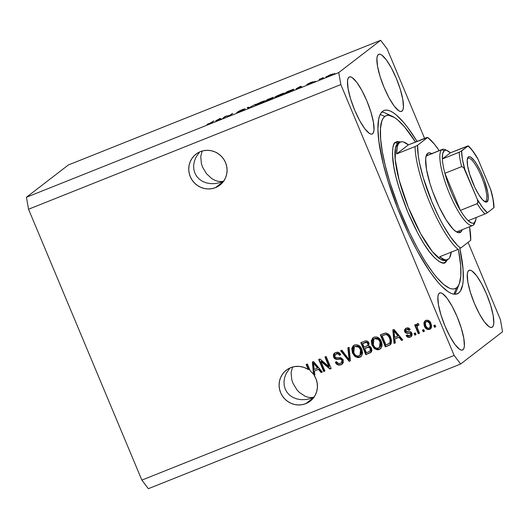 <?xml version="1.0" encoding="UTF-8"?>
<svg xmlns="http://www.w3.org/2000/svg" width="529" height="529" viewBox="0 0 529 529"><rect width="100%" height="100%" fill="white"/><g stroke="black" fill="none" stroke-linecap="round" stroke-linejoin="round"><path stroke-width="0.79" d="M215.448 187.643A19.553 18.938 52.4 0 1 191.452 179.027A19.553 18.938 52.4 0 1 195.988 154.151A19.553 18.938 52.4 0 1 200.385 151.644L203.969 150.613L207.705 150.322L211.448 150.765L215.058 151.935L218.391 153.794L221.32 156.253L223.741 159.229L225.546 162.608L226.677 166.251L227.086 170.027L226.756 173.79L225.704 177.394L223.972 180.7L221.618 183.583L218.742 185.924L215.448 187.643L211.864 188.668L208.128 188.965L204.386 188.522L200.775 187.345L197.443 185.494L194.513 183.034L192.093 180.058L190.288 176.679L189.157 173.036L188.747 169.254L189.078 165.491L190.129 161.894L191.862 158.588L194.216 155.705L197.092 153.364L200.385 151.644A19.553 18.938 52.4 0 1 224.382 160.261A19.553 18.938 52.4 0 1 219.852 185.137A19.553 18.938 52.4 0 1 215.448 187.643L223.397 181.52L215.448 187.643M223.569 181.282L219.561 182.736L215.105 183.589L210.694 183.662L206.502 182.935L202.686 181.454L199.4 179.265L196.762 176.461L194.884 173.142L193.826 169.439L193.634 165.491L194.322 161.451L195.849 157.483L199.598 151.982L195.849 157.483L194.322 161.451L193.634 165.491L193.826 169.439L194.884 173.142L196.762 176.461L199.4 179.265L202.686 181.454L206.502 182.935L210.694 183.662L215.105 183.589L219.561 182.736L223.899 181.13L221.069 181.579L218.06 181.315L214.979 180.356L211.957 178.736L206.528 173.776L202.6 167.197L201.397 163.606L200.742 156.511L202.144 151.043L200.742 156.511L201.397 163.606L202.6 167.197L206.528 173.776L211.957 178.736L214.979 180.356L218.06 181.315L221.069 181.579L223.899 181.13M305.802 403.647A19.553 18.938 52.4 0 1 281.812 395.031A19.553 18.938 52.4 0 1 286.341 370.155A19.553 18.938 52.4 0 1 290.745 367.648L295.109 366.498L299.645 366.425L304.109 367.43L308.248 369.46L306.165 364.494L307.389 364.005L310.311 370.988A19.553 18.938 52.4 0 1 313.525 374.42L312.361 362.015L313.552 361.545L322.326 372.046L321.063 372.548L318.531 369.374L314.424 371.014L314.9 375.008L314.147 375.312L316.111 379.128L317.215 383.261L317.4 387.512L316.666 391.672L315.039 395.54L312.606 398.926L309.472 401.676L305.802 403.647L302.218 404.672L298.482 404.969L294.739 404.526L291.135 403.349L287.796 401.498L284.867 399.038L282.453 396.062L280.648 392.683L279.517 389.04L279.107 385.257L279.431 381.502L280.482 377.898L282.221 374.592L284.569 371.708L287.452 369.368L290.745 367.648A19.553 18.938 52.4 0 1 308.248 369.46L308.612 369.176L306.582 364.322L308.612 369.176A19.553 18.938 52.4 0 1 309.948 370.115A19.553 18.938 52.4 0 0 308.612 369.176L308.248 369.46L306.165 364.494L307.389 364.005L310.311 370.988A19.553 18.938 52.4 0 1 313.525 374.42L313.895 374.142L312.745 361.869L313.895 374.142A19.553 18.938 52.4 0 1 314.51 375.028L314.9 375.008L314.424 371.014L318.531 369.374L321.063 372.548L322.326 372.046L313.552 361.545L312.361 362.015L313.525 374.42L313.895 374.142A19.553 18.938 52.4 0 1 314.51 375.028L314.147 375.312A19.553 18.938 52.4 0 1 310.206 401.141A19.553 18.938 52.4 0 1 305.802 403.647L313.757 397.524L305.802 403.647M313.928 397.286L309.921 398.74L305.464 399.593L301.047 399.666L296.855 398.939L293.046 397.458L289.76 395.275L287.121 392.465L285.237 389.146L284.185 385.443L283.994 381.495L284.675 377.461L286.209 373.487L289.952 367.986L286.209 373.487L284.675 377.461L283.994 381.495L284.185 385.443L285.237 389.146L287.121 392.465L289.76 395.275L293.046 397.458L296.855 398.939L301.047 399.666L305.464 399.593L309.921 398.74L314.259 397.134L311.429 397.583L308.414 397.319L305.339 396.36L299.46 392.518L296.888 389.78L292.96 383.201L291.757 379.61L291.095 372.515L292.504 367.047L291.095 372.515L291.757 379.61L292.96 383.201L296.888 389.78L299.46 392.518L305.339 396.36L308.414 397.319L311.429 397.583L314.259 397.134M313.948 397.259L311.27 398.33L313.948 397.259M223.588 181.255L220.917 182.326L223.588 181.255M492.36 327.134L490.945 327.497L489.133 326.763L484.604 322.148L479.453 313.988L474.46 303.514L470.393 292.339L467.867 282.149L467.272 274.498L467.735 272.012L468.694 270.557A30.728 7.38 -111.8 0 1 469.13 270.306A30.728 7.38 -111.8 0 1 486.991 295.142A30.728 7.38 -111.8 0 1 492.36 327.134A30.728 7.38 -111.8 0 1 491.917 327.385A30.728 7.38 -111.8 0 1 474.063 302.555A30.728 7.38 -111.8 0 1 468.694 270.557L470.102 270.193L471.914 270.927L476.444 275.543L481.602 283.703L486.587 294.177L490.654 305.352L493.18 315.542L493.775 323.193L493.312 325.679L492.36 327.134M402 111.13L400.592 111.493L398.78 110.759L394.244 106.144L389.093 97.984L384.1 87.51L380.034 76.335L377.514 66.145L376.913 58.494L377.382 56.008L378.334 54.553A30.728 7.38 -111.8 0 1 378.777 54.302A30.728 7.38 -111.8 0 1 396.631 79.132A30.728 7.38 -111.8 0 1 402 111.13A30.728 7.38 -111.8 0 1 401.557 111.381A30.728 7.38 -111.8 0 1 383.704 86.544A30.728 7.38 -111.8 0 1 378.334 54.553L379.749 54.189L381.554 54.917L386.091 59.539L391.242 67.699L396.234 78.166L400.301 89.348L402.82 99.538L403.422 107.189L402.959 109.675L402 111.13M372.595 133.777L371.186 134.148L369.374 133.414L364.838 128.798L359.687 120.632L354.695 110.164L350.628 98.983L348.108 88.793L347.507 81.142L347.976 78.662L348.928 77.208A30.728 7.38 -111.8 0 1 349.371 76.95A30.728 7.38 -111.8 0 1 367.225 101.786A30.728 7.38 -111.8 0 1 372.595 133.777A30.728 7.38 -111.8 0 1 372.151 134.029A30.728 7.38 -111.8 0 1 354.298 109.199A30.728 7.38 -111.8 0 1 348.928 77.208L350.337 76.837L352.149 77.571L356.685 82.187L361.836 90.353L366.828 100.821L370.895 112.003L373.414 122.186L374.016 129.836L373.553 132.323L372.595 133.777M462.948 349.781L461.539 350.152L459.727 349.418L455.198 344.802L450.04 336.636L445.054 326.168L440.988 314.986L438.462 304.797L437.867 297.153L438.329 294.666L439.288 293.211A30.728 7.38 -111.8 0 1 439.725 292.954A30.728 7.38 -111.8 0 1 457.585 317.79A30.728 7.38 -111.8 0 1 462.948 349.781A30.728 7.38 -111.8 0 1 462.511 350.033A30.728 7.38 -111.8 0 1 444.658 325.203A30.728 7.38 -111.8 0 1 439.288 293.211L440.697 292.841L442.509 293.575L447.038 298.191L452.196 306.357L457.182 316.825L461.248 328.006L463.774 338.196L464.369 345.84L463.907 348.327L462.948 349.781M459.813 248.207L463.067 269.38L463.212 280.37L462.67 284.761L460.375 291.122L458.65 293.026L455.654 294.223L458.65 293.026L456.56 294.058L454.12 294.21L451.356 293.469L448.301 291.856L441.424 286.05L437.662 281.924L429.693 271.41L417.189 250.799L408.95 234.612L397.53 208.195L388.101 181.262L383.327 164.169L378.903 141.455L377.937 129.109L378.619 119.58L379.564 115.983L380.906 113.219L382.639 111.308A98.705 23.712 -111.8 0 1 384.047 110.501A98.705 23.712 -111.8 0 1 417.083 141.388L407.542 127.31L403.62 122.411L396.307 114.965L392.987 112.485L389.926 110.865L387.168 110.125L384.728 110.277L382.639 111.308A98.705 23.712 -111.8 0 0 399.878 214.073A98.705 23.712 -111.8 0 0 457.235 293.84A98.705 23.712 -111.8 0 0 458.65 293.026A98.705 23.712 -111.8 0 0 459.873 248.491M68.353 164.975L216.103 105.998L68.353 164.975L26.45 197.251L338.739 72.585L380.642 40.31L216.103 105.998L380.642 40.31L387.149 48.899L424.582 138.393L387.149 48.899L380.642 40.31L338.739 72.585L26.45 197.251L28.546 209.239L141.851 480.101L454.14 355.435L340.835 84.574L28.546 209.239L340.835 84.574L338.739 72.585L340.835 84.574L454.14 355.435L141.851 480.101L148.358 488.69L460.647 364.025L148.358 488.69L141.851 480.101L28.546 209.239L26.45 197.251L68.353 164.975M468.072 242.355L500.454 319.761L502.55 331.749L460.647 364.025L454.14 355.435L460.647 364.025L502.55 331.749L500.454 319.761L468.072 242.355M320.931 361.452L324.925 371.008L323.702 371.497L318.683 359.495L319.985 358.973L328.945 366.564L324.938 356.996L326.162 356.506L331.18 368.508L329.878 369.03L320.931 361.452L329.878 369.03L331.18 368.508L326.162 356.506L324.938 356.996L328.945 366.564L319.985 358.973L318.683 359.495L323.702 371.497L324.925 371.008L320.931 361.452L321.295 361.168L320.931 361.452M342.382 363.952L340.98 364.779L342.21 364.097L343.215 359.806L343.222 362.828L340.98 364.779L338.355 365.05L335.756 363.073L335.353 362.299L336.51 361.657L338.163 363.363L340.213 363.436L341.674 362.57L342.203 361.274L341.741 359.846L340.848 359.211L335.783 359.198L333.892 357.809L333.343 354.972L333.905 353.782L335.611 352.552L338.613 352.479L340.722 354.695L339.565 355.343L338.196 353.875L335.836 354.126L334.632 355.865L335.406 357.617L341.159 357.829L343.215 359.806L340.207 357.664L335.703 357.809L334.811 356.744L335.412 354.397L336.239 353.941C337.72 353.418 338.831 353.881 339.565 355.343L340.722 354.695C339.598 352.486 337.892 351.772 335.611 352.552L334.513 353.174L333.574 357.201C334.566 359.006 336.08 359.68 338.124 359.237C339.77 358.715 341.066 359.085 342.012 360.335L341.337 362.874L340.497 363.337C338.732 363.912 337.403 363.35 336.51 361.657L335.353 362.299C336.563 364.785 338.441 365.612 340.98 364.779L341.344 364.501C338.805 365.327 336.933 364.501 335.717 362.015L337.39 364.164M349.107 347.348L350.423 360.831L349.16 361.333L340.623 350.734L341.886 350.231L349.14 359.707L347.837 347.857L349.107 347.348L347.837 347.857L349.14 359.707L341.886 350.231L340.623 350.734L349.16 361.333L350.423 360.831L349.107 347.348M360.996 356.533L359.191 357.478L357.544 357.604L354.529 356.077L352.327 352.605L351.798 348.505L353.101 345.926L355.118 344.809L358.12 345.073L360.17 346.621L362.021 349.874L362.557 352.883L361.472 356.05L359.713 357.3L360.818 356.685L362.405 354.086L361.796 349.299C360.428 345.774 358.021 344.339 354.569 344.987L353.458 345.616L352.552 353.16L355.462 356.804L355.825 356.52L352.916 352.876L352.552 353.16L353.65 345.477M380.536 348.737L378.731 349.676L377.078 349.808L374.063 348.28L371.867 344.802L371.332 340.702L372.641 338.124L374.651 337.006L377.025 337.046L379.703 338.818L381.561 342.078L382.097 345.08L381.006 348.254L379.247 349.504L380.351 348.882L381.938 346.29L381.336 341.503C379.961 337.978 377.554 336.537 374.109 337.185L372.991 337.819L372.085 345.364L374.995 349.001L375.365 348.723L372.456 345.08L372.085 345.364L373.183 337.681M394.865 338.904L395.335 342.898L394.065 343.407L392.802 329.904L393.993 329.435L402.767 339.935L401.498 340.438L398.972 337.264L394.865 338.904L398.972 337.264L401.498 340.438L402.767 339.935L393.993 329.435L392.802 329.904L394.065 343.407L395.335 342.898L394.865 338.904L395.229 338.62L394.865 338.904M435.017 325.057L435.737 326.77L434.514 327.259L433.8 325.547L435.017 325.057L433.8 325.547L434.514 327.259L435.737 326.77L435.017 325.057M430.586 328.807L429.621 329.395L430.408 328.952L430.97 323.477L431.631 325.983L431.38 327.663L430.004 329.217L427.974 329.593L426.414 328.945L425.243 327.702L424.146 325.381L423.868 322.869L425.104 320.753L427.458 320.151L429.647 321.328L430.97 323.477C430.024 320.924 428.311 319.886 425.838 320.356L425.051 320.799L424.45 326.188C425.389 328.787 427.115 329.858 429.621 329.395L429.984 329.111C427.478 329.574 425.752 328.502 424.813 325.904L424.45 326.188L425.237 320.66M423.722 329.567L424.443 331.28L423.22 331.769L422.499 330.056L423.722 329.567L422.499 330.056L423.22 331.769L424.443 331.28L423.722 329.567M417.282 323.774L416.488 325.897L416.859 325.613L416.488 325.897L415.906 324.502L414.683 324.991L418.333 333.72L419.557 333.23L417.665 328.707L419.557 333.23L418.333 333.72L414.683 324.991L415.906 324.502L416.488 325.897L417.024 323.92L418.631 323.781L418.697 325.209L417.612 325.48L417.15 326.188L417.665 328.707L417.136 326.836L417.804 325.381L418.697 325.209L418.631 323.781L417.017 323.92M415.331 332.92L416.045 334.632L414.822 335.122L414.108 333.402L415.331 332.92L414.108 333.402L414.822 335.122L416.045 334.632L415.331 332.92M411.879 333.191L412.151 334.745L411.502 336.272L409.598 337.343L407.813 337.218L406.087 335.518L407.237 334.87L408.289 335.922L409.73 335.882L410.775 334.956L410.749 333.892L409.975 333.171L407.019 333.263L405.498 332.787L404.5 331.167L404.685 329.527L406.867 327.967L409.049 328.231L410.167 329.521L409.01 330.162L408.117 329.303L406.9 329.369L405.829 330.215L405.928 331.253L410.332 331.59L411.879 333.191C411.086 331.663 409.816 331.128 408.084 331.571L406.51 331.617L405.816 331.048L406.219 329.746L406.9 329.369L409.01 330.162L410.167 329.521C409.261 327.98 407.985 327.517 406.338 328.139L405.419 328.654L404.672 331.709C405.624 333.164 406.999 333.654 408.785 333.191L410.14 333.21L410.749 333.892L409.73 335.882L407.237 334.87L406.087 335.518C407.052 337.204 408.414 337.753 410.167 337.158L410.537 336.874C408.778 337.469 407.416 336.927 406.451 335.234L408.183 336.933L410.167 337.158L411.106 336.636L411.879 333.191M390.766 337.647L391.605 340.795L391.07 343.81L389.351 345.265L385.363 346.879L380.344 334.877L384.623 333.224L386.52 333.111L388.835 334.533L390.766 337.647C389.886 335.016 388.174 333.475 385.621 333.032L380.344 334.877L385.363 346.879L389.199 345.212L385.363 346.879L385.734 346.594L380.761 334.712L385.734 346.594L390.23 344.723L390.766 337.647M371.53 348.294L371.894 350.575L371.332 351.99L365.83 354.681L360.811 342.68L365.083 341.007L367.066 341.046L368.191 341.813L369.077 343.334L368.68 345.992L370.439 346.693L371.53 348.294L368.68 345.992L368.938 342.951C367.926 341.026 366.432 340.445 364.455 341.225L360.811 342.68L365.83 354.681L369.817 352.949L365.83 354.681L366.2 354.397L361.228 342.514L366.2 354.397L370.842 352.473L371.53 348.294M225.949 116.307L223.899 117.888L222.683 118.37L225.255 116.393L229.46 115.474L232.734 113.404L230.161 115.388L225.949 116.307L230.161 115.388L232.734 113.404L229.46 115.474L225.255 116.393L222.683 118.37L223.899 117.888L225.949 116.307M244.305 109.477L239.551 111.163L245.125 108.729L242.282 109.582L238.209 111.593L243.135 110.111L236.86 112.578L243.73 109.814L236.727 112.485L242.718 110.184L238.123 111.599L241.951 109.715L245.125 108.729L239.432 111.07L244.398 109.371M255.672 104.246L248.141 108.207L247.195 107.632L248.451 107.129L249.007 107.751L255.672 104.246L249.007 107.751L248.451 107.129L247.195 107.632L248.141 108.207L255.672 104.246M264.566 101.178C265.399 100.563 264.288 100.847 261.24 102.011L255.223 104.914L258.588 104.048L256.029 104.987L255.223 104.914L258.033 103.386L264.771 100.887L258.588 104.048L264.791 100.913M284.099 93.375C284.939 92.767 283.828 93.044 280.773 94.215L274.756 97.118L278.128 96.252L275.569 97.184L274.657 97.204L277.117 95.802L284.304 93.091L278.128 96.252L284.331 93.111M323.629 77.935L322.042 78.709L323.629 77.935M332.615 74.133L330.281 74.708L326.122 76.983L331.28 74.913L325.897 76.884L332.794 73.928M208.697 123.965L206.965 124.361L210.046 123.29L213.961 120.903L211.183 122.867L208.697 123.965L213.961 120.903L210.463 123.078L206.965 124.361L208.697 123.965M296.108 88.773L300.558 86.326L301.742 86.809L296.108 88.773L301.742 86.809L300.558 86.326L296.108 88.773M312.54 82.286L309.234 83.503L313.188 81.737L310.933 82.431L307.726 84.005L311.323 82.934L306.741 84.607L311.938 82.643L306.78 84.68L311.184 82.874L307.633 83.992L310.933 82.431L313.188 81.737L308.962 83.437L312.626 82.193M315.39 81.228L313.803 81.995L315.39 81.228M319.503 79.363L322.935 77.684L319.503 79.363M334.93 73.425L333.336 74.199L334.93 73.425M293.582 89.586C294.322 89.09 293.813 89.143 292.054 89.745L286.916 91.775L287.062 92.119L286.916 91.775L284.344 93.759L293.582 89.586L284.344 93.759L286.916 91.775L293.846 89.289M272.733 98.11L271.747 98.268L271.886 98.599L271.747 98.268L273.599 97.329L267.376 99.571L267.562 100.007L267.376 99.571L264.804 101.555L272.733 98.11L264.804 101.555L267.376 99.571L273.169 97.323L271.747 98.268L272.845 97.984M215.673 120.883L220.124 118.436L221.307 118.919L215.673 120.883L221.307 118.919L220.124 118.436L215.673 120.883M208.155 124.183L208.221 123.846M212.883 121.73L212.737 121.386L212.883 121.73M300.902 87.146L300.558 86.326L300.902 87.146M299.698 86.769L296.809 88.383L299.698 86.769L300.155 87.159L296.848 88.482L299.837 86.915M319.324 79.495L319.185 79.152L319.324 79.495M327.173 76.652L329.984 74.926L331.452 74.827L327.193 76.474L331.372 74.635M292.729 90.135L292.114 89.87L287.836 91.517L285.865 93.038L287.836 91.517L291.512 90.069C292.63 89.705 292.914 89.705 292.365 90.069L285.905 93.13L292.365 90.069M275.973 96.635L282.962 93.613L282.975 94.063L278.459 96.119L275.794 96.833L276.693 96.172L282.962 93.613M267.529 99.908L272.395 97.792L267.529 99.908M271.661 98.718L267.231 100.14L266.325 100.834L271.575 98.758L266.371 100.933L271.509 98.599M256.439 104.431L263.422 101.416L263.435 101.866L258.919 103.915L256.261 104.63L257.411 103.829L263.422 101.416M248.795 107.949L248.451 107.129L248.795 107.949M225.394 116.73L225.255 116.393L225.394 116.73M226.69 116.208L226.551 115.871L226.69 116.208M231.656 114.238L231.51 113.894L231.656 114.238M220.467 119.256L220.124 118.436L220.467 119.256M219.264 118.88L216.374 120.493L219.264 118.88L219.714 119.27L216.414 120.592L219.403 119.025M331.524 74.444L327.253 76.282M275.9 97.078L282.889 93.858M256.36 104.881L263.349 101.661M435.684 326.658L434.514 327.259L434.884 326.975L434.216 325.381L434.884 326.975L435.684 326.658M424.198 323.603L425.184 326.684M425.614 327.418L426.797 328.674M427.518 329.078L428.351 329.316M428.338 329.316L430.725 328.707M425.475 320.468L424.463 321.771L424.185 323.153M429.495 327.854C430.804 326.803 431.023 325.441 430.156 323.768L429.786 324.046L430.156 323.768C429.561 321.949 428.411 321.136 426.698 321.334L426.328 321.612C428.04 321.42 429.191 322.234 429.786 324.046C430.652 325.725 430.434 327.087 429.131 328.139C427.412 328.33 426.255 327.517 425.666 325.692C424.8 324.019 425.018 322.664 426.328 321.612L427.253 321.202L428.378 321.467L429.905 323.226L430.652 326.023L429.627 327.795M425.852 322.062L426.566 321.387M426.698 321.334L425.27 322.875L425.785 325.963L427.439 328L428.569 328.264L429.614 327.841L430.282 326.307L429.541 323.51L428.014 321.751L426.328 321.612M429.898 327.623L429.131 328.139M424.39 331.161L423.22 331.769L423.59 331.485L422.916 329.884L423.59 331.485L424.39 331.161M418.704 333.435L415.1 324.826L418.704 333.435M417.388 323.636L416.859 325.613L417.652 323.49M419.061 324.925L417.804 325.381M418.075 325.143L418.836 324.938M415.999 334.513L414.822 335.122L415.192 334.837L414.524 333.237L415.192 334.837L415.999 334.513M410.669 335.28L409.73 335.882M410.101 335.598L411.119 333.607L410.749 333.892L411.119 333.607L410.504 332.933L409.155 332.906C407.363 333.376 405.994 332.88 405.035 331.425L405.604 328.516M407.27 329.084L408.487 329.018L409.38 329.884L410.134 329.461L409.01 330.162L409.38 329.884L407.27 329.084L406.219 329.746M407.39 336.418L407.727 336.675M405.75 328.397L404.797 330.327L405.379 332.027L406.794 332.92L410.709 333.045L411.238 334.11L410.438 335.432M405.049 329.25L404.797 330.327M395.322 342.766L394.065 343.407L394.436 343.123L393.179 329.759L394.436 343.123L395.322 342.766M402.681 339.83L401.498 340.438L401.868 340.154L399.335 336.98L395.229 338.62L399.335 336.98L401.868 340.154L402.681 339.83M395.613 332.371L394.29 330.638L393.92 330.916L397.98 336.021L394.68 337.343L393.92 330.916L394.29 330.638L395.117 331.749M395.99 332.834L398.35 335.743L395.99 332.834L395.619 333.118L395.99 332.834M397.98 336.021L398.35 335.743L397.98 336.021L393.92 330.916L394.68 337.343L397.98 336.021M389.357 343.466L390.666 340.954L390.296 341.231L390.666 340.954L389.906 337.833L389.536 338.117L389.906 337.833C389.318 335.955 388.127 334.764 386.349 334.262L382.52 335.512L385.978 334.546C387.764 335.049 388.947 336.239 389.536 338.117L390.296 341.231L389.357 343.466L385.998 344.987L382.156 335.796L386.117 334.268L388.584 335.538L389.906 337.833L390.64 340.55L390.561 341.946L389.556 343.308M374.995 349.001L379.617 349.219L374.995 349.001M373.454 337.469L371.702 340.425L372.039 343.956L374.016 347.579L375.854 349.008L377.448 349.524M378.546 349.51L380.576 348.704M373.011 337.846L372.621 338.282M379.458 347.652L380.463 341.668L380.1 341.952L380.463 341.668L378.824 339.162L378.453 339.439L378.824 339.162L375.068 338.302L374.704 338.586L378.453 339.439L380.1 341.952L379.458 347.652L378.652 348.102C376.099 348.578 374.32 347.507 373.315 344.895L373.871 339.049L375.55 338.15L377.541 338.322L379.769 340.332L381.012 343.381L380.834 346.012L379.789 347.394M374.287 338.739L374.863 338.395M375.068 338.302L373.871 339.049M370.168 352.803L370.505 352.631M370.677 348.505L370.922 349.781L370.373 350.912L370.677 348.505C369.923 347.057 368.799 346.687 367.324 347.401L365.07 348.3L366.954 347.679C368.435 346.971 369.553 347.341 370.313 348.79L370.009 351.196L366.465 352.79L364.706 348.578L368.773 347.031L370.571 348.274M370.373 350.912L370.009 351.196L370.373 350.912M362.987 343.308L366.101 342.137L367.258 342.256L368.343 343.91L367.794 345.437L368.171 343.354C367.424 342.018 366.366 341.741 364.984 342.514L362.987 343.308M364.117 347.176L362.616 343.592L364.613 342.792C365.995 342.025 367.06 342.303 367.8 343.638L368.171 343.354L367.794 345.437L364.117 347.176L367.43 345.721L367.992 344.763L367.8 343.638L366.438 342.375L362.616 343.592L364.117 347.176M370.009 351.196L370.512 349.411L369.368 347.599L367.906 347.381L364.706 348.578L366.465 352.79L370.227 351.031M355.462 356.804L360.084 357.015L355.462 356.804M353.914 345.265L352.162 348.221L352.499 351.752L354.476 355.376L356.315 356.804L357.908 357.32M359.006 357.313L361.043 356.506M353.471 345.642L353.088 346.078M354.747 346.535L357.518 345.973L358.893 346.621L360.229 348.128L361.591 352.202L361.294 353.808L360.249 355.197M359.918 355.448L360.93 349.464L360.56 349.748L360.93 349.464L359.284 346.958L358.92 347.242L359.284 346.958L355.534 346.105L355.164 346.383L358.92 347.242L360.56 349.748L359.918 355.448L359.118 355.905C356.559 356.374 354.78 355.309 353.775 352.698L354.337 346.852L355.534 346.105L354.337 346.852M350.41 360.699L349.16 361.333L349.53 361.049L341.079 350.555L349.53 361.049L350.41 360.699M349.51 359.422L349.14 359.707L349.51 359.422L349.233 357.32L348.862 357.604L349.233 357.32L348.214 347.705L349.51 359.422M342.382 360.051L342.494 361.466L341.688 362.603L342.382 360.051C341.43 358.801 340.134 358.437 338.494 358.953L338.124 359.237L338.494 358.953C336.451 359.396 334.93 358.722 333.944 356.923L334.705 353.028M339.294 354.119L339.935 355.058L340.696 354.635L339.935 355.058C339.195 353.603 338.091 353.134 336.609 353.656L335.412 354.397M338.011 364.514L339.691 364.865M340.524 364.752L342.66 363.74M335.829 354.08L336.404 353.742M336.609 353.656L338.56 353.59M334.758 352.982L333.627 355.508L334.692 358.067L336.477 358.979L341.212 358.926L342.256 359.799M333.72 354.648L333.64 355.078M336.477 358.979L336.814 359.019M339.578 358.854L340.127 358.821M324.872 370.889L323.702 371.497L324.072 371.213L319.099 359.33L324.072 371.213L324.872 370.889M329.309 366.28L328.945 366.564L329.309 366.28L325.355 356.83L329.309 366.28M331.134 368.396L329.878 369.03L330.241 368.746L321.295 361.168L330.241 368.746L331.134 368.396M322.247 371.94L321.063 372.548L321.427 372.264L318.901 369.09L314.424 371.014L318.901 369.09L321.427 372.264L322.247 371.94M315.172 364.481L313.849 362.749L313.479 363.026L317.545 368.131L314.239 369.454L313.479 363.026L313.849 362.749L314.689 363.873M315.548 364.944L317.909 367.853L315.548 364.944L315.178 365.228L315.548 364.944M317.545 368.131L317.909 367.853L317.545 368.131L313.479 363.026L314.239 369.454L317.545 368.131M384.219 334.969L382.156 335.796L385.998 344.987L389.747 343.103L390.223 340.431L389.265 337.509L387.744 335.353L386.144 334.559L384.219 334.969M378.453 339.439L376.688 338.454L374.942 338.507L373.282 339.651L372.614 341.317L372.985 344.029L374.148 346.429L375.378 347.659L376.979 348.3L379.419 347.679L380.708 345.444L380.265 342.369L378.453 339.439M358.92 347.242L357.148 346.25L355.402 346.303L353.742 347.447L353.081 349.114L353.451 351.831L354.609 354.232L355.838 355.462L357.439 356.103L359.885 355.481L361.168 353.246L360.725 350.172L358.92 347.242M427.935 155.242A40.971 9.839 68.2 0 0 426.691 155.738L427.657 153.357A42.836 10.289 -111.8 0 1 431.743 153.622M457.109 232.244L457.168 232.271A42.836 10.289 -111.8 0 0 460.64 232.211L462.128 229.725A42.836 10.289 -111.8 0 1 460.64 232.211L458.372 231.226L460.64 232.211L458.676 232.727L456.15 231.702L453.168 229.189L446.284 220.104L439.077 206.865L432.636 191.478L430.024 183.715L426.506 169.511L425.673 158.845L426.321 155.381L427.657 153.357L429.621 152.841L432.147 153.866M457.168 232.271A42.836 10.289 -111.8 0 1 434.593 196.603A42.836 10.289 -111.8 0 1 426.4 155.182A42.836 10.289 -111.8 0 1 427.657 153.357L426.691 155.738A40.971 9.839 68.2 0 0 426.004 156.491A40.971 9.839 -111.8 0 1 426.691 155.738A40.971 9.839 -111.8 0 1 427.28 155.4L442.389 149.37A40.971 9.839 -111.8 0 1 446.311 150.335M447.574 259.594L445.742 262.172A1.865 1.805 52.4 0 1 446.106 260.182A1.865 1.805 -127.6 0 0 445.742 262.172L447.772 259.084M451.204 252.168A63.321 15.209 -111.8 0 1 448.38 259.117A63.321 15.209 -111.8 0 1 447.474 259.633A63.321 15.209 -111.8 0 1 439.632 256.79L458.101 249.417A63.321 15.209 -111.8 0 1 429.971 203.083A63.321 15.209 -111.8 0 1 415.073 146.553L396.605 153.926A63.321 15.209 -111.8 0 1 399.62 142.539L397.94 143.214A63.321 15.209 68.2 0 1 398.846 142.691L397.94 143.214A1.865 1.805 52.4 0 1 395.547 142.169L400.618 141.984L396.929 141.488L394.403 143.425L393.516 145.25L392.888 147.624L392.445 153.926L393.801 166.747L396.003 177.07L399.15 188.364L407.78 212.076L418.36 234.287L423.888 243.743L429.297 251.599L434.362 257.563L438.911 261.392L442.753 262.953L445.742 262.172C443.844 264.692 439.592 262.675 433.006 256.115C425.521 248.101 417.116 233.421 407.78 212.076C399.058 190.261 394.079 172.937 392.842 160.115C392.075 149.072 392.974 143.088 395.547 142.169A1.865 1.805 -127.6 0 0 397.94 143.214A63.321 15.209 68.2 0 0 409.003 209.134A63.321 15.209 68.2 0 0 445.795 260.308L446.284 260.023M453.955 294.19L456.501 287.882A93.117 22.37 -111.8 0 1 402.265 216.321A93.117 22.37 -111.8 0 1 384.788 116.453L380.206 114.456L384.788 116.453L386.759 115.474L389.06 115.335L394.548 117.557L397.682 119.898L404.586 126.927L415.523 142.01A93.117 22.37 -111.8 0 0 392.333 116.327A93.117 22.37 -111.8 0 0 384.788 116.453L383.161 118.251L381.892 120.863L380.483 128.395L380.622 138.763L382.295 151.565L385.443 166.318L389.939 182.445L398.84 207.857L409.611 232.773L417.388 248.048L425.283 261.557L433 272.785L436.703 277.408L443.6 284.437L449.617 288.305L452.222 288.999L454.523 288.86L456.501 287.882L453.955 294.19M447.474 259.633L445.795 260.308L440.75 259.441L432.305 251.539L420.628 233.646L408.249 207.269L399.124 179.999L395.209 159.54L395.474 147.975L397.94 143.214L399.62 142.539A63.321 15.209 -111.8 0 1 400.526 142.023A63.321 15.209 -111.8 0 1 408.368 144.867L427.69 137.461L417.579 145.25L418.327 156.194L419.49 162.839L423.293 177.81L432.021 202.131L439.169 217.67L442.932 224.759L450.457 236.866L457.473 245.403L460.607 248.108L470.717 240.325L469.56 226.756A61.457 14.766 -111.8 0 1 470.717 240.325L460.607 248.108A61.457 14.766 -111.8 0 1 432.021 202.131A61.457 14.766 -111.8 0 1 417.579 145.25L415.073 146.553A63.321 15.209 68.2 0 0 429.971 203.083A63.321 15.209 68.2 0 0 458.101 249.417L439.632 256.79L444.625 259.706L446.674 259.851L448.38 259.117M439.176 150.653L434.23 143.941L427.69 137.461A61.457 14.766 -111.8 0 1 439.176 150.653M392.333 116.327L385.601 113.186A98.705 23.712 68.2 0 0 381.773 112.108A98.705 23.712 -111.8 0 1 389.205 115.355M457.631 286.764A98.705 23.712 -111.8 0 1 454.477 294.243A98.705 23.712 68.2 0 0 456.514 290.818L459.232 283.908A93.117 22.37 -111.8 0 1 456.501 287.882L458.127 286.083L459.397 283.478L460.805 275.94L460.666 265.571L458.352 249.285A93.117 22.37 -111.8 0 1 459.232 283.908M458.246 231.173A40.971 9.839 -111.8 0 1 457.658 231.504A40.971 9.839 -111.8 0 1 455.985 231.596A40.971 9.839 68.2 0 0 458.246 231.173M401.326 141.798L399.62 142.539L398.277 144.153L397.319 146.612L396.605 153.926L408.368 144.867L403.376 141.944M415.073 146.553L396.605 153.926L408.368 144.867L426.837 137.494L427.69 137.461L417.579 145.25L415.073 146.553M449.729 257.504L451.244 251.764M485.682 201.212A23.276 5.594 68.2 0 0 481.317 176.243A23.276 5.594 68.2 0 0 467.755 158.356L468.337 156.921A24.394 5.859 -111.8 0 1 482.541 175.674A24.394 5.859 -111.8 0 1 487.123 201.84L485.682 201.212L484.981 201.496L485.682 201.212A23.276 5.594 -111.8 0 1 485.351 201.404A23.276 5.594 -111.8 0 1 484.432 201.463A23.276 5.594 68.2 0 0 485.682 201.212L487.123 201.84L485.999 202.131L482.865 200.114L478.943 194.943L474.837 187.398L469.686 174.213L467.682 166.126L467.206 160.049L468.337 156.921L469.454 156.63L470.889 157.212L474.493 160.876L476.51 163.818L480.616 171.363L484.286 180.124L487.778 192.635L488.247 198.706L487.123 201.84A24.394 5.859 -111.8 0 1 485.146 201.873A24.394 5.859 -111.8 0 1 472.285 181.553A24.394 5.859 -111.8 0 1 467.616 157.966A24.394 5.859 -111.8 0 1 468.337 156.921L467.755 158.356A23.276 5.594 -111.8 0 1 468.092 158.164A23.276 5.594 -111.8 0 1 481.615 176.977A23.276 5.594 -111.8 0 1 485.682 201.212M477.469 203.513L460.402 210.39L444.889 173.307A39.106 9.396 -111.8 0 1 442.376 158.958A39.106 9.396 -111.8 0 1 444.201 150.752L441.801 149.707A40.971 9.839 68.2 0 0 449.491 193.654A40.971 9.839 68.2 0 0 473.356 225.136L474.321 222.755A39.106 9.396 -111.8 0 1 468.191 220.672A39.106 9.396 -111.8 0 1 460.402 210.39A39.106 9.396 -111.8 0 1 444.889 173.307L447.799 182.862L451.541 192.701L455.846 202.104L460.402 210.39L444.889 173.307L461.678 166.602L463.682 167.534L477.363 199.42L477.912 202.614M474.949 222.074A40.971 9.839 -111.8 0 1 473.356 225.136A40.971 9.839 -111.8 0 1 472.767 225.473A40.971 9.839 -111.8 0 1 448.962 192.364A40.971 9.839 -111.8 0 1 441.801 149.707L426.691 155.738L441.801 149.707A40.971 9.839 -111.8 0 1 442.389 149.37M442.376 158.958L450.324 152.835L446.813 150.474L445.378 150.276L444.201 150.752L442.687 153.648L442.376 158.958L450.324 152.835L468.178 145.825L461.612 150.99L462.386 159.143L464.859 169.531L477.363 199.42L482.673 207.626L487.434 212.704L493.841 207.771L493.068 199.618L490.595 189.23L478.09 159.341L472.787 151.129L470.301 148.16L468.026 146.057L460.17 151.81L442.376 158.958A39.106 9.396 68.2 0 0 444.889 173.307L461.678 166.602A39.106 9.396 -111.8 0 1 459.165 152.253L442.376 158.958M490.978 190.328L490.595 189.23A37.248 8.947 -111.8 0 1 493.841 207.771L487.302 212.803L484.981 213.967L487.434 212.704A37.248 8.947 -111.8 0 1 477.363 199.42L477.951 201.661L477.191 203.691A39.106 9.396 68.2 0 0 484.981 213.967L468.191 220.672L484.981 213.967A39.106 9.396 -111.8 0 1 477.191 203.691L460.402 210.39A39.106 9.396 68.2 0 0 468.191 220.672L471.709 223.033L473.138 223.225L474.321 222.755L475.836 219.852L476.14 217.485A39.106 9.396 -111.8 0 1 475.465 221.082A39.106 9.396 -111.8 0 1 474.321 222.755L473.356 225.136A40.971 9.839 68.2 0 0 474.559 223.39L475.465 221.082M447.369 150.699L445.127 149.654A40.971 9.839 68.2 0 0 441.801 149.707L444.201 150.752A39.106 9.396 -111.8 0 1 447.369 150.699A39.106 9.396 -111.8 0 1 450.324 152.835L468.026 146.057A37.248 8.947 -111.8 0 1 478.09 159.341L477.852 158.806M459.483 152.127L459.165 152.253A39.106 9.396 68.2 0 0 461.678 166.602L463.682 167.534L464.859 169.531A37.248 8.947 -111.8 0 1 461.612 150.99M490.806 189.772L478.09 159.341M467.385 158.753A23.276 5.594 -111.8 0 1 467.755 158.356A23.276 5.594 68.2 0 0 467.385 158.753M425.051 320.799L425.415 320.514M430.408 328.952L430.778 328.668M411.106 336.636L411.476 336.351M390.23 344.723L390.594 344.439M380.351 348.882L380.721 348.598M360.818 356.685L361.181 356.401M341.337 362.874L341.701 362.59M334.513 353.174L334.877 352.889M342.21 364.097L342.574 363.813M398.846 142.691L400.526 142.023M457.658 231.504L472.767 225.473M490.958 190.248C492.909 197.165 493.934 202.938 494.026 207.566M468.198 145.832C471.134 148.411 474.262 152.57 477.581 158.303"/></g></svg>
